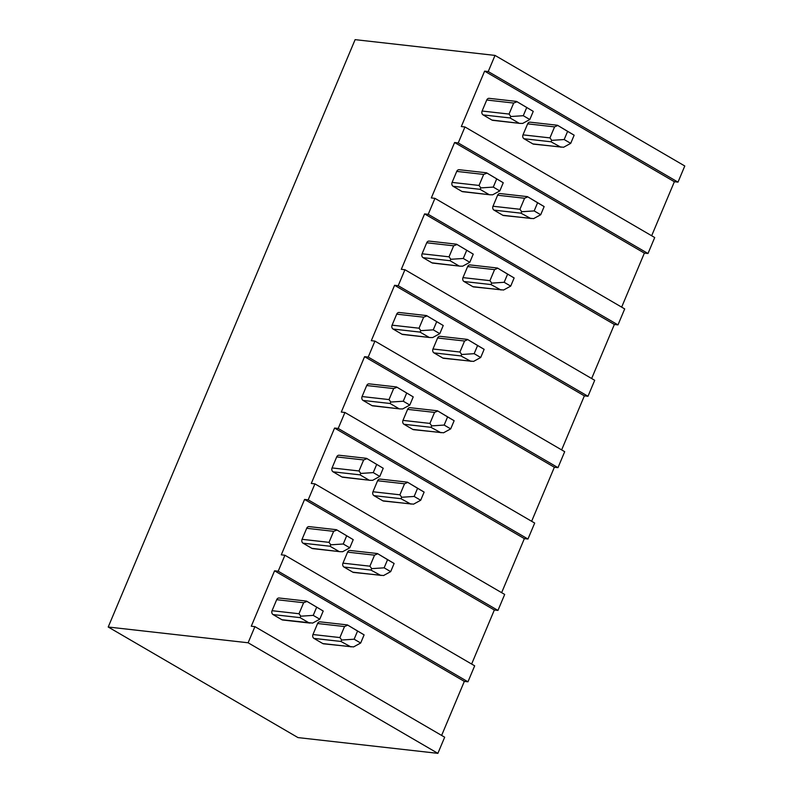 <?xml version="1.0" encoding="UTF-8"?>
<svg xmlns="http://www.w3.org/2000/svg" width="793" height="793" viewBox="0 0 793 793"><rect width="100%" height="100%" fill="white"/><g stroke="black" fill="none" stroke-linecap="round" stroke-linejoin="round"><path stroke-width="1.19" d="M484.612 71.142L461.318 126.553L464.946 126.959L458.235 142.938L454.607 142.522L431.313 197.933L434.941 198.339L428.22 214.318L424.592 213.902L401.308 269.313L404.936 269.719L398.215 285.698L394.587 285.292L371.302 340.693L374.93 341.099L368.21 357.078L364.582 356.672L341.297 412.073L344.925 412.479L338.205 428.458L334.577 428.051L311.292 483.452L314.92 483.869L308.199 499.838L304.571 499.431L281.287 554.832L284.915 555.249L278.194 571.218L274.566 570.811L251.272 626.222L254.9 626.629L444.675 737.203L437.885 753.35L297.98 737.589L108.215 627.015L355.115 39.65L495.02 55.411L684.785 165.985L678.005 182.132L674.377 181.726L484.612 71.142L488.24 71.548L678.005 182.132M254.9 626.629L248.12 642.776L437.885 753.35M108.215 627.015L248.12 642.776M495.02 55.411L488.24 71.548M278.194 571.218L467.959 681.802L464.331 681.385L274.566 570.811M458.235 142.938L648 253.512L644.372 253.106L454.607 142.522M464.946 126.959L654.711 237.533L648 253.512M428.22 214.318L617.995 324.892L614.367 324.486L424.592 213.902M434.941 198.339L624.706 308.913L617.995 324.892M398.215 285.698L587.99 396.272L584.362 395.866L394.587 285.292M404.936 269.719L594.7 380.303L587.99 396.272M368.21 357.078L557.985 467.652L554.357 467.246L364.582 356.672M374.93 341.099L564.695 451.683L557.985 467.652M338.205 428.458L527.969 539.032L524.351 538.625L334.577 428.051M344.925 412.479L534.69 523.063L527.969 539.032M308.199 499.838L497.964 610.422L494.336 610.005L304.571 499.431M314.92 483.869L504.685 594.443L497.964 610.422M284.915 555.249L474.68 665.823L467.959 681.802M471.627 664.048L494.336 610.005M501.632 592.668L524.351 538.625M531.637 521.279L554.357 467.246M561.642 449.899L584.362 395.866M591.647 378.519L614.367 324.486M621.653 307.139L644.372 253.106M651.658 235.759L674.377 181.726M441.622 735.428L464.331 681.385M377.775 553.752L387.569 559.67L384.139 567.828L371.719 568.64L369.905 566.182L374.534 555.169L377.775 553.752L394.121 563.476L390.691 571.634L383.554 575.54L353.599 572.447A2.934 2.389 -83.6 0 1 352.806 572.179L343.974 567.035A2.934 2.389 -83.6 0 1 342.963 563.149L347.592 552.136A2.934 2.389 -83.6 0 1 350.05 550.461L377.399 553.534M336.876 529.922L353.222 539.646L337.025 530.041L333.635 531.34L306.693 528.297L302.064 539.309A2.934 2.389 -83.6 0 0 303.075 543.205L311.907 548.35A2.934 2.389 -83.6 0 0 312.7 548.617L340.048 551.69L311.907 548.35M306.693 528.297A2.934 2.389 -83.6 0 1 309.151 526.621L336.5 529.704M380.947 575.52L370.916 570.068L371.719 568.64M390.691 571.634L384.139 567.828M387.569 559.67L394.121 563.476M346.67 535.84L343.25 543.998L330.82 544.811L329.006 542.353L333.635 531.34M303.075 543.205L330.027 546.238L330.82 544.811M343.25 543.998L349.792 547.804L342.655 551.71L340.048 551.69M330.027 546.238L338.859 551.383M353.222 539.646L349.792 547.804M407.78 482.372L417.574 488.29L414.154 496.448L401.724 497.261L399.91 494.802L404.539 483.789L407.78 482.372L424.126 492.096L420.696 500.254L413.559 504.16L383.604 501.067A2.934 2.389 -83.6 0 1 382.811 500.799L373.979 495.655A2.934 2.389 -83.6 0 1 372.968 491.759L377.597 480.746A2.934 2.389 -83.6 0 1 380.055 479.071L407.404 482.154M366.891 458.542L383.227 468.266L367.03 458.661L363.65 459.95L336.698 456.917L332.069 467.929A2.934 2.389 -83.6 0 0 333.08 471.825L341.922 476.97A2.934 2.389 -83.6 0 0 342.705 477.237L370.053 480.31L341.922 476.97M336.698 456.917A2.934 2.389 -83.6 0 1 339.156 455.241L366.505 458.324M410.952 504.14L400.931 498.688L401.724 497.261M420.696 500.254L414.154 496.448M417.574 488.29L424.126 492.096M376.685 464.45L373.255 472.608L360.825 473.431L359.011 470.963L363.65 459.95M333.08 471.825L360.032 474.858L360.825 473.431M373.255 472.608L379.797 476.424L372.66 480.33L370.053 480.31M360.032 474.858L368.864 480.003M383.227 468.266L379.797 476.424M437.795 410.992L447.589 416.91L444.159 425.068L431.729 425.881L429.915 423.412L434.554 412.4L437.795 410.992L454.131 420.716L450.702 428.874L443.565 432.78L413.609 429.687A2.934 2.389 -83.6 0 1 412.816 429.419L403.984 424.275A2.934 2.389 -83.6 0 1 402.973 420.379L407.602 409.366A2.934 2.389 -83.6 0 1 410.06 407.691L437.409 410.774M396.896 387.162L413.232 396.887L397.035 387.281L393.655 388.57L366.703 385.537L362.074 396.55A2.934 2.389 -83.6 0 0 363.085 400.445L371.927 405.59A2.934 2.389 -83.6 0 0 372.71 405.847L400.059 408.93L371.927 405.59M366.703 385.537A2.934 2.389 -83.6 0 1 369.161 383.862L396.51 386.944M440.958 432.76L430.936 427.308L431.729 425.881M450.702 428.874L444.159 425.068M447.589 416.91L454.131 420.716M406.69 393.07L403.26 401.228L390.83 402.041L389.026 399.583L393.655 388.57M363.085 400.445L390.037 403.478L390.83 402.041M403.26 401.228L409.803 405.045L402.675 408.95L400.059 408.93M390.037 403.478L398.869 408.623M413.232 396.887L409.803 405.045M467.801 339.612L477.594 345.52L474.164 353.678L461.734 354.491L459.93 352.033L464.559 341.02L467.801 339.612L484.136 349.336L480.707 357.494L473.58 361.4L443.614 358.307A2.934 2.389 -83.6 0 1 442.831 358.039L433.989 352.895A2.934 2.389 -83.6 0 1 432.978 348.999L437.607 337.987A2.934 2.389 -83.6 0 1 440.065 336.311L467.414 339.394M426.902 315.783L443.237 325.507L427.04 315.901L423.66 317.19L396.708 314.157L392.079 325.17A2.934 2.389 -83.6 0 0 393.09 329.055L401.932 334.21A2.934 2.389 -83.6 0 0 402.715 334.468L430.064 337.55L401.932 334.21M396.708 314.157A2.934 2.389 -83.6 0 1 399.166 312.482L426.515 315.564M470.963 361.38L460.941 355.928L461.734 354.491M480.707 357.494L474.164 353.678M477.594 345.52L484.136 349.336M436.695 321.69L433.265 329.848L420.835 330.661L419.031 328.203L423.66 317.19M393.09 329.055L420.042 332.098L420.835 330.661M433.265 329.848L439.808 333.665L432.681 337.56L430.064 337.55M420.042 332.098L428.874 337.243M443.237 325.507L439.808 333.665M497.806 268.232L507.599 274.14L504.17 282.298L491.739 283.111L489.935 280.653L494.564 269.64L497.806 268.232L514.142 277.956L510.712 286.114L503.585 290.01L473.619 286.917A2.934 2.389 -83.6 0 1 472.836 286.66L463.994 281.515A2.934 2.389 -83.6 0 1 462.983 277.619L467.612 266.607A2.934 2.389 -83.6 0 1 470.071 264.931L497.419 268.014M456.907 244.403L473.243 254.127L457.046 244.522L453.665 245.81L426.713 242.777L422.084 253.79A2.934 2.389 -83.6 0 0 423.105 257.675L431.937 262.83A2.934 2.389 -83.6 0 0 432.72 263.088L460.069 266.17L431.937 262.83M426.713 242.777A2.934 2.389 -83.6 0 1 429.172 241.102L456.52 244.185M500.968 290L490.946 284.548L491.739 283.111M510.712 286.114L504.17 282.298M507.599 274.14L514.142 277.956M466.7 250.31L463.271 258.468L450.84 259.281L449.036 256.823L453.665 245.81M423.105 257.675L450.047 260.719L450.84 259.281M463.271 258.468L469.813 262.285L462.686 266.18L460.069 266.17M450.047 260.719L458.879 265.863M473.243 254.127L469.813 262.285M527.811 196.852L537.604 202.76L534.175 210.918L521.744 211.731L519.94 209.273L524.57 198.26L527.811 196.852L544.147 206.577L540.717 214.734L533.59 218.63L503.624 215.537A2.934 2.389 -83.6 0 1 502.841 215.28L494.009 210.125A2.934 2.389 -83.6 0 1 492.988 206.239L497.617 195.227A2.934 2.389 -83.6 0 1 500.076 193.551L527.424 196.634M486.912 173.013L503.248 182.747L487.051 173.142L483.671 174.43L456.728 171.397L452.099 182.41A2.934 2.389 -83.6 0 0 453.11 186.296L461.942 191.45A2.934 2.389 -83.6 0 0 462.725 191.708L490.074 194.791L461.942 191.45M456.728 171.397A2.934 2.389 -83.6 0 1 459.177 169.722L486.525 172.795M530.973 218.62L520.951 213.168L521.744 211.731M540.717 214.734L534.175 210.918M537.604 202.76L544.147 206.577M496.705 178.931L493.276 187.089L480.845 187.901L479.041 185.443L483.671 174.43M453.11 186.296L480.052 189.329L480.845 187.901M493.276 187.089L499.818 190.905L492.691 194.8L490.074 194.791M480.052 189.329L488.884 194.483M503.248 182.747L499.818 190.905M557.816 125.463L567.61 131.38L564.18 139.538L551.75 140.351L549.945 137.893L554.575 126.88L557.816 125.463L574.152 135.197L570.722 143.355L563.595 147.25L533.63 144.157A2.934 2.389 -83.6 0 1 532.846 143.9L524.014 138.745A2.934 2.389 -83.6 0 1 522.993 134.86L527.632 123.847A2.934 2.389 -83.6 0 1 530.081 122.172L557.429 125.244M516.917 101.633L533.253 111.367L517.056 101.762L513.676 103.05L486.733 100.017L482.104 111.03A2.934 2.389 -83.6 0 0 483.115 114.916L491.947 120.06A2.934 2.389 -83.6 0 0 492.731 120.328L520.079 123.411L491.947 120.06M486.733 100.017A2.934 2.389 -83.6 0 1 489.182 98.342L516.53 101.415M560.978 147.24L550.957 141.778L551.75 140.351M570.722 143.355L564.18 139.538M567.61 131.38L574.152 135.197M526.711 107.551L523.281 115.709L510.851 116.521L509.047 114.063L513.676 103.05M483.115 114.916L510.058 117.949L510.851 116.521M523.281 115.709L529.823 119.515L522.696 123.421L520.079 123.401M510.058 117.949L518.89 123.103M533.253 111.367L529.823 119.515M347.77 625.132L357.564 631.05L354.134 639.208L341.714 640.02L339.9 637.562L344.529 626.549L347.77 625.132L364.106 634.866L360.686 643.024L353.549 646.919L323.594 643.827A2.934 2.389 -83.6 0 1 322.801 643.569L313.969 638.415A2.934 2.389 -83.6 0 1 312.957 634.529L317.587 623.516A2.934 2.389 -83.6 0 1 320.045 621.841L347.393 624.914M306.871 601.302L323.217 611.026L307.02 601.431L303.63 602.72L276.688 599.686L272.058 610.699A2.934 2.389 -83.6 0 0 273.07 614.585L281.902 619.73A2.934 2.389 -83.6 0 0 282.695 619.997L310.043 623.08M276.688 599.686A2.934 2.389 -83.6 0 1 279.146 598.011L306.494 601.084M350.942 646.91L340.911 641.448L341.714 640.02M360.686 643.024L354.134 639.208M357.564 631.05L364.106 634.866M316.665 607.22L313.235 615.378L300.815 616.191L299.001 613.732L303.63 602.72M273.07 614.585L300.012 617.618L300.815 616.191M313.235 615.378L319.787 619.184L312.65 623.09L281.902 619.73M300.012 617.618L308.854 622.763M323.217 611.026L319.787 619.184M342.963 563.149L369.905 566.182M374.534 555.169L347.592 552.136M343.974 567.035L370.916 570.068M379.758 575.222L352.806 572.179M302.064 539.309L329.006 542.353M372.968 491.759L399.91 494.802M404.539 483.789L377.597 480.746M373.979 495.655L400.931 498.688M409.763 503.833L382.811 500.799M332.069 467.929L359.011 470.963M402.973 420.379L429.915 423.412M434.554 412.4L407.602 409.366M403.984 424.275L430.936 427.308M439.768 432.453L412.816 429.419M362.074 396.55L389.026 399.583M432.978 348.999L459.93 352.033M464.559 341.02L437.607 337.987M433.989 352.895L460.941 355.928M469.773 361.073L442.831 358.039M392.079 325.17L419.031 328.203M462.983 277.619L489.935 280.653M494.564 269.64L467.612 266.607M463.994 281.515L490.946 284.548M499.778 289.693L472.836 286.66M422.084 253.79L449.036 256.823M492.988 206.239L519.94 209.273M524.57 198.26L497.617 195.227M494.009 210.125L520.951 213.168M529.783 218.313L502.841 215.28M452.099 182.41L479.041 185.443M522.993 134.86L549.945 137.893M554.575 126.88L527.632 123.847M524.014 138.745L550.957 141.778M559.789 146.933L532.846 143.9M482.104 111.03L509.047 114.063M312.957 634.529L339.9 637.562M344.529 626.549L317.587 623.516M313.969 638.415L340.911 641.448M349.753 646.602L322.801 643.569M272.058 610.699L299.001 613.732"/></g></svg>
